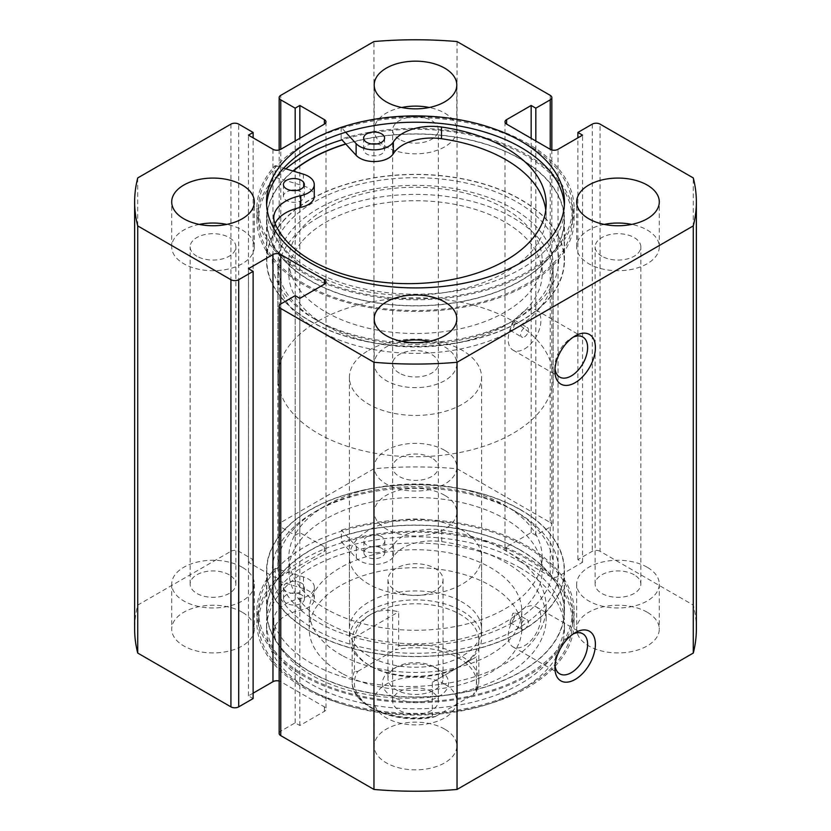 <?xml version="1.0" encoding="UTF-8"?>
<svg xmlns="http://www.w3.org/2000/svg" width="831" height="831" viewBox="0 0 831 831"><rect width="100%" height="100%" fill="white"/><g stroke="black" fill="none" stroke-linecap="round" stroke-linejoin="round"><path stroke-width="0.62" stroke-dasharray="4.16 3.12" d="M328.203 610.12A126.665 73.128 180 0 1 288.835 557.144A126.665 73.128 180 0 1 365.567 489.937A126.665 73.128 180 0 1 502.797 504.157A126.665 73.128 180 0 1 542.165 557.144A126.665 73.128 180 0 1 465.433 624.341A126.665 73.128 180 0 1 328.203 610.12M328.203 623.614A126.665 73.128 180 0 1 288.835 570.627A126.665 73.128 180 0 1 365.567 503.42A126.665 73.128 180 0 1 502.797 517.64A126.665 73.128 180 0 1 542.165 570.627A126.665 73.128 180 0 1 465.433 637.834A126.665 73.128 180 0 1 328.203 623.614M461.049 601.436A66.085 38.153 180 0 1 481.585 629.077A66.085 38.153 180 0 1 441.552 664.146A66.085 38.153 180 0 1 369.951 656.729A66.085 38.153 180 0 1 349.415 629.077A66.085 38.153 180 0 1 389.448 594.02A66.085 38.153 180 0 1 461.049 601.436M461.049 529.492A66.085 38.153 180 0 1 481.585 557.144A66.085 38.153 180 0 1 441.552 592.202A66.085 38.153 180 0 1 369.951 584.785A66.085 38.153 180 0 1 349.415 557.144A66.085 38.153 180 0 1 389.448 522.076A66.085 38.153 180 0 1 461.049 529.492M342.247 655.555A106.285 61.359 180 0 1 309.215 611.097A106.285 61.359 180 0 1 373.597 554.703A106.285 61.359 180 0 1 488.753 566.638A106.285 61.359 180 0 1 521.785 611.097A106.285 61.359 180 0 1 457.403 667.49A106.285 61.359 180 0 1 342.247 655.555M342.247 673.546A106.285 61.359 180 0 1 309.215 629.077A106.285 61.359 180 0 1 373.597 572.684A106.285 61.359 180 0 1 488.753 584.619A106.285 61.359 180 0 1 521.785 629.077A106.285 61.359 180 0 1 457.403 685.471A106.285 61.359 180 0 1 342.247 673.546M313.027 632.827A148.687 85.842 180 0 1 266.813 570.627A148.687 85.842 180 0 1 356.883 491.734A148.687 85.842 180 0 1 517.973 508.427A148.687 85.842 180 0 1 564.187 570.627A148.687 85.842 180 0 1 474.117 649.52A148.687 85.842 180 0 1 313.027 632.827M313.027 673.297A148.687 85.842 180 0 1 266.813 611.097A148.687 85.842 180 0 1 356.883 532.204A148.687 85.842 180 0 1 517.973 548.896A148.687 85.842 180 0 1 564.187 611.097A148.687 85.842 180 0 1 474.117 689.99A148.687 85.842 180 0 1 313.027 673.297M396.034 667.303L392.139 669.547A33.043 19.071 0 0 0 392.139 696.534A33.043 19.071 0 0 0 438.861 696.534A33.043 19.071 0 0 0 438.861 669.547A33.043 19.071 0 0 0 392.139 669.547L396.034 667.303A27.537 15.893 180 0 1 434.966 667.303A27.537 15.893 180 0 1 443.037 678.543A27.537 15.893 180 0 1 434.966 689.782A27.537 15.893 180 0 1 404.967 693.231A27.537 15.893 180 0 1 387.963 678.543A27.537 15.893 180 0 1 396.034 667.303M434.966 590.862A27.537 15.893 180 0 1 404.967 594.31A27.537 15.893 180 0 1 387.963 579.623A27.537 15.893 180 0 1 396.034 568.383A27.537 15.893 180 0 1 426.033 564.935A27.537 15.893 180 0 1 443.037 579.623A27.537 15.893 180 0 1 434.966 590.862M354.442 671.531A63.333 36.564 0 0 0 352.167 681.243A63.333 36.564 0 0 0 432.328 716.488L433.637 717.184L435.683 716.353A61.13 35.297 180 0 1 372.278 707.991A61.13 35.297 180 0 1 357.797 671.386L354.442 671.531L354.442 637.356C357.455 626.709 362.877 619.085 370.719 614.473A63.333 36.564 180 0 1 439.734 606.547A63.333 36.564 180 0 1 478.833 640.327A63.333 36.564 180 0 1 460.281 666.182L462.233 665.049A66.085 38.153 180 0 1 368.767 665.049A66.085 38.153 180 0 1 349.415 638.073A66.085 38.153 180 0 1 368.767 611.097A66.085 38.153 180 0 1 440.794 602.828A66.085 38.153 180 0 1 481.585 638.073A66.085 38.153 180 0 1 462.233 665.049L460.281 666.182A63.333 36.564 180 0 1 370.719 666.182A63.333 36.564 180 0 1 352.167 640.327A63.333 36.564 180 0 1 370.719 614.473C378.635 609.985 387.952 609.102 398.672 611.824L398.672 645.988L395.317 649.728A61.13 35.297 180 0 1 458.722 658.09A61.13 35.297 180 0 1 473.203 694.695L476.558 690.956A63.333 36.564 0 0 0 478.833 681.243A63.333 36.564 0 0 0 398.672 645.988M318.148 217.66A137.676 79.485 180 0 1 468.185 200.427A137.676 79.485 180 0 1 553.176 273.856A137.676 79.485 180 0 1 512.852 330.063A137.676 79.485 180 0 1 362.815 347.296A137.676 79.485 180 0 1 277.824 273.856A137.676 79.485 180 0 1 318.148 217.66M318.148 321.078A137.676 79.485 180 0 1 468.185 303.845A137.676 79.485 180 0 1 553.176 377.284A137.676 79.485 180 0 1 512.852 433.481A137.676 79.485 180 0 1 362.815 450.714A137.676 79.485 180 0 1 277.824 377.284A137.676 79.485 180 0 1 318.148 321.078L314.253 318.824A143.181 82.664 180 0 1 314.253 201.923A143.181 82.664 180 0 1 516.747 201.923A143.181 82.664 180 0 1 516.747 318.824A143.181 82.664 180 0 1 314.253 318.824L318.148 321.078A137.676 79.485 0 0 0 512.852 321.078L510.057 330.312L512.852 330.063L515.563 320.776L512.852 321.078A137.676 79.485 0 0 0 553.176 264.871A137.676 79.485 0 0 0 512.852 208.664A137.676 79.485 0 0 0 362.815 191.431A137.676 79.485 0 0 0 277.824 264.871A137.676 79.485 0 0 0 318.148 321.078M368.767 350.298A66.085 38.153 180 0 1 440.794 342.029A66.085 38.153 180 0 1 481.585 377.284A66.085 38.153 180 0 1 462.233 404.261A66.085 38.153 180 0 1 390.206 412.529A66.085 38.153 180 0 1 349.415 377.284A66.085 38.153 180 0 1 368.767 350.298M432.328 716.488L432.328 682.313L476.558 656.781L476.35 691.714L478.833 681.243L478.833 640.327M357.797 671.386L395.317 649.728M354.442 637.356L398.672 611.824M435.683 716.353L473.203 694.695M432.328 682.313L476.558 656.781M381.741 536.66A10.46 6.046 0 0 0 370.346 535.351A10.46 6.046 0 0 0 363.885 540.929A10.46 6.046 0 0 0 366.949 545.198A10.46 6.046 0 0 0 378.354 546.507A10.46 6.046 0 0 0 384.815 540.929A10.46 6.046 0 0 0 381.741 536.66M381.741 548.346A10.46 6.046 0 0 0 370.346 547.037A10.46 6.046 0 0 0 363.885 552.615A10.46 6.046 0 0 0 366.949 556.895A10.46 6.046 0 0 0 378.354 558.203A10.46 6.046 0 0 0 384.815 552.615A10.46 6.046 0 0 0 381.741 548.346M301.362 583.061A10.46 6.046 0 0 0 289.957 581.752A10.46 6.046 0 0 0 283.506 587.34A10.46 6.046 0 0 0 286.57 591.61A10.46 6.046 0 0 0 297.965 592.918A10.46 6.046 0 0 0 304.426 587.34A10.46 6.046 0 0 0 301.362 583.061M301.362 594.757A10.46 6.046 0 0 0 289.957 593.448A10.46 6.046 0 0 0 283.506 599.026A10.46 6.046 0 0 0 286.57 603.296A10.46 6.046 0 0 0 297.965 604.604A10.46 6.046 0 0 0 304.426 599.026A10.46 6.046 0 0 0 301.362 594.757M341.427 541.822L356.333 558.11A20.38 11.769 0 0 0 359.937 560.935A20.38 11.769 0 0 0 393.541 556.573A40.75 23.528 180 0 1 441.77 541.646A137.645 79.464 180 0 1 505.84 562.566A137.645 79.464 180 0 1 546.154 618.752A137.645 79.464 180 0 1 461.184 692.171A137.645 79.464 180 0 1 311.189 674.949A137.645 79.464 180 0 1 274.947 637.959A40.75 23.528 180 0 1 273.742 632.266A40.75 23.528 180 0 1 300.812 610.11A20.38 11.769 0 0 0 314.336 599.026A20.38 11.769 0 0 0 303.481 588.628L275.258 580.017A158.607 91.566 0 0 0 256.893 622.783A158.607 91.566 0 0 0 303.357 687.538A158.607 91.566 0 0 0 476.194 707.389A158.607 91.566 0 0 0 574.107 622.783A158.607 91.566 0 0 0 527.643 558.037A158.607 91.566 0 0 0 341.427 541.822L341.427 530.126L356.333 546.424A20.38 11.769 0 0 0 359.937 549.249A20.38 11.769 0 0 0 393.541 544.876A40.75 23.528 180 0 1 441.77 529.949A137.645 79.464 180 0 1 505.84 550.87A137.645 79.464 180 0 1 546.154 607.066A137.645 79.464 180 0 1 461.184 680.485A137.645 79.464 180 0 1 311.189 663.252A137.645 79.464 180 0 1 274.947 626.262A40.75 23.528 180 0 1 273.742 620.58A40.75 23.528 180 0 1 300.812 598.413A20.38 11.769 0 0 0 314.336 587.34A20.38 11.769 0 0 0 303.481 576.932L275.258 568.331A158.607 91.566 0 0 0 256.893 611.097A158.607 91.566 0 0 0 303.357 675.842A158.607 91.566 0 0 0 476.194 695.692A158.607 91.566 0 0 0 574.107 611.097A158.607 91.566 0 0 0 527.643 546.351A158.607 91.566 0 0 0 341.427 530.126M275.258 580.017L275.258 568.331M296.532 190.424A10.46 6.046 180 0 1 301.279 191.992A10.46 6.046 180 0 1 304.354 196.272A10.46 6.046 180 0 1 297.903 201.85A10.46 6.046 180 0 1 286.508 200.551A10.46 6.046 180 0 1 283.423 196.272A10.46 6.046 180 0 1 291.245 190.424M376.765 143.94A10.46 6.046 180 0 1 381.512 145.498A10.46 6.046 180 0 1 384.587 149.777A10.46 6.046 180 0 1 378.136 155.355A10.46 6.046 180 0 1 366.741 154.057A10.46 6.046 180 0 1 363.656 149.777A10.46 6.046 180 0 1 371.478 143.94M345.686 132.243L341.167 127.33A158.607 91.566 180 0 1 527.446 143.347A158.607 91.566 180 0 1 574.107 208.217A158.607 91.566 180 0 1 476.329 292.782A158.607 91.566 180 0 1 303.554 273.077A158.607 91.566 180 0 1 256.893 208.217A158.607 91.566 180 0 1 275.123 165.598L275.123 177.283L303.377 185.864A20.38 11.769 180 0 1 308.27 187.941A20.38 11.769 180 0 1 314.263 196.272M275.051 223.653A40.75 23.528 0 0 0 273.773 229.491A40.75 23.528 0 0 0 274.999 235.225A137.645 79.464 0 0 0 311.355 272.173A137.645 79.464 0 0 0 461.288 289.271A137.645 79.464 0 0 0 546.144 215.873A137.645 79.464 0 0 0 545.77 210.035M341.167 127.33L341.167 139.016A158.607 91.566 180 0 1 527.446 155.033A158.607 91.566 180 0 1 574.107 219.903A158.607 91.566 180 0 1 476.329 304.468A158.607 91.566 180 0 1 303.554 284.773A158.607 91.566 180 0 1 256.893 219.903A158.607 91.566 180 0 1 275.123 177.283M285.833 168.849A156.945 90.61 0 0 0 258.555 219.903A156.945 90.61 0 0 0 304.52 283.973A156.945 90.61 0 0 0 475.561 303.616A156.945 90.61 0 0 0 572.445 219.903A156.945 90.61 0 0 0 526.48 155.833A156.945 90.61 0 0 0 341.936 139.857L341.167 139.016M275.123 165.598L283.651 168.184M345.81 144.075A148.687 85.842 180 0 1 564.187 219.903A148.687 85.842 180 0 1 547.93 258.94A148.687 85.842 180 0 1 380.733 303.367A148.687 85.842 180 0 1 266.813 219.903A148.687 85.842 180 0 1 283.07 180.867A148.687 85.842 180 0 1 293.198 171.082M283.07 221.337A148.687 85.842 180 0 1 450.267 176.91A148.687 85.842 180 0 1 564.187 260.373A148.687 85.842 180 0 1 547.93 299.409A148.687 85.842 180 0 1 380.733 343.837A148.687 85.842 180 0 1 266.813 260.373A148.687 85.842 180 0 1 283.07 221.337M302.692 227.123A126.665 73.128 180 0 1 445.115 189.271A126.665 73.128 180 0 1 542.165 260.373A126.665 73.128 180 0 1 528.308 293.623A126.665 73.128 180 0 1 385.885 331.476A126.665 73.128 180 0 1 288.835 260.373A126.665 73.128 180 0 1 302.692 227.123M302.692 240.606A126.665 73.128 180 0 1 445.115 202.764A126.665 73.128 180 0 1 542.165 273.856A126.665 73.128 180 0 1 528.308 307.117A126.665 73.128 180 0 1 385.885 344.958A126.665 73.128 180 0 1 288.835 273.856A126.665 73.128 180 0 1 302.692 240.606M512.852 509.922L516.747 512.176A143.181 82.664 0 0 0 314.253 512.176A143.181 82.664 0 0 0 314.253 629.077A143.181 82.664 0 0 0 516.747 629.077A143.181 82.664 0 0 0 516.747 512.176L512.852 509.922A137.676 79.485 180 0 1 553.176 566.129A137.676 79.485 180 0 1 512.852 622.336L515.563 613.049L512.852 613.34L510.057 622.585L512.852 622.336A137.676 79.485 180 0 1 318.148 622.336A137.676 79.485 180 0 1 277.824 566.129A137.676 79.485 180 0 1 318.148 509.922A137.676 79.485 180 0 1 512.852 509.922M573.099 633.98A23.133 13.358 120 0 0 571.261 634.926L575.156 632.682L571.261 634.926A23.133 13.358 120 0 0 554.911 663.252A23.133 13.358 120 0 0 555.015 665.319M573.099 337.22A23.133 13.358 120 0 0 571.261 338.155L575.156 335.911L571.261 338.155A23.133 13.358 120 0 0 554.911 366.492A23.133 13.358 120 0 0 555.015 368.559M524.538 336.815A5.505 3.179 120 0 0 528.132 331.953A5.505 3.179 120 0 0 527.29 327.549A5.505 3.179 120 0 0 524.538 327.819A5.505 3.179 120 0 0 520.933 332.67A5.505 3.179 120 0 0 521.775 337.085A5.505 3.179 120 0 0 524.538 336.815M524.538 629.077A5.505 3.179 120 0 0 528.132 624.226A5.505 3.179 120 0 0 527.29 619.812A5.505 3.179 120 0 0 524.538 620.092A5.505 3.179 120 0 0 520.933 624.943A5.505 3.179 120 0 0 521.775 629.358A5.505 3.179 120 0 0 524.538 629.077M524.538 348.947A23.133 13.358 120 0 0 539.641 328.567A23.133 13.358 120 0 0 536.099 310.036A23.133 13.358 120 0 0 524.538 311.178A23.133 13.358 120 0 0 509.424 331.559A23.133 13.358 120 0 0 512.966 350.1A23.133 13.358 120 0 0 524.538 348.947M524.538 645.718A23.133 13.358 120 0 0 539.641 625.338A23.133 13.358 120 0 0 536.099 606.807A23.133 13.358 120 0 0 524.538 607.949A23.133 13.358 120 0 0 509.424 628.329A23.133 13.358 120 0 0 512.966 646.861A23.133 13.358 120 0 0 524.538 645.718M310.171 321.182A148.967 86.008 0 0 0 472.507 339.827A148.967 86.008 0 0 0 564.467 260.373A148.967 86.008 0 0 0 520.829 199.554A148.967 86.008 0 0 0 358.493 180.919A148.967 86.008 0 0 0 266.533 260.373A148.967 86.008 0 0 0 310.171 321.182M292.948 171.009A148.967 86.008 0 0 0 266.533 219.903A148.967 86.008 0 0 0 310.171 280.722A148.967 86.008 0 0 0 472.507 299.357A148.967 86.008 0 0 0 564.467 219.903A148.967 86.008 0 0 0 520.829 159.085A148.967 86.008 0 0 0 345.686 143.929M304.52 272.288A156.945 90.61 0 0 0 475.561 291.93A156.945 90.61 0 0 0 572.445 208.217A156.945 90.61 0 0 0 526.48 144.137A156.945 90.61 0 0 0 355.439 124.494A156.945 90.61 0 0 0 258.555 208.217A156.945 90.61 0 0 0 304.52 272.288M266.637 205.07A148.967 86.008 0 0 0 266.533 208.217A148.967 86.008 0 0 0 310.171 269.026A148.967 86.008 0 0 0 472.507 287.671A148.967 86.008 0 0 0 564.467 208.217A148.967 86.008 0 0 0 564.363 205.07M520.829 509.819A148.967 86.008 0 0 0 358.493 491.173A148.967 86.008 0 0 0 266.533 570.627A148.967 86.008 0 0 0 310.171 631.446A148.967 86.008 0 0 0 472.507 650.081A148.967 86.008 0 0 0 564.467 570.627A148.967 86.008 0 0 0 520.829 509.819M520.829 550.278A148.967 86.008 0 0 0 358.493 531.643A148.967 86.008 0 0 0 266.533 611.097A148.967 86.008 0 0 0 310.171 671.915A148.967 86.008 0 0 0 472.507 690.551A148.967 86.008 0 0 0 564.467 611.097A148.967 86.008 0 0 0 520.829 550.278M526.48 547.027A156.945 90.61 0 0 0 355.439 527.384A156.945 90.61 0 0 0 258.555 611.097A156.945 90.61 0 0 0 304.52 675.167A156.945 90.61 0 0 0 475.561 694.809A156.945 90.61 0 0 0 572.445 611.097A156.945 90.61 0 0 0 526.48 547.027M526.48 558.712A156.945 90.61 0 0 0 355.439 539.07A156.945 90.61 0 0 0 258.555 622.783A156.945 90.61 0 0 0 304.52 686.863A156.945 90.61 0 0 0 475.561 706.506A156.945 90.61 0 0 0 572.445 622.783A156.945 90.61 0 0 0 526.48 558.712M520.829 561.974A148.967 86.008 0 0 0 358.493 543.329A148.967 86.008 0 0 0 266.533 622.783A148.967 86.008 0 0 0 310.171 683.601A148.967 86.008 0 0 0 472.507 702.247A148.967 86.008 0 0 0 564.467 622.783A148.967 86.008 0 0 0 520.829 561.974M520.829 568.269A148.967 86.008 0 0 0 358.493 549.623A148.967 86.008 0 0 0 266.533 629.077A148.967 86.008 0 0 0 310.171 689.896A148.967 86.008 0 0 0 472.507 708.542A148.967 86.008 0 0 0 564.467 629.077A148.967 86.008 0 0 0 520.829 568.269M242.216 612.218A41.301 23.85 0 0 0 197.207 607.056A41.301 23.85 0 0 0 171.705 629.077A41.301 23.85 0 0 0 183.807 645.947A41.301 23.85 0 0 0 228.816 651.109A41.301 23.85 0 0 0 254.317 629.077A41.301 23.85 0 0 0 242.216 612.218M242.216 567.251A41.301 23.85 0 0 0 197.207 562.088A41.301 23.85 0 0 0 171.705 584.12A41.301 23.85 0 0 0 183.807 600.979A41.301 23.85 0 0 0 228.816 606.152A41.301 23.85 0 0 0 254.317 584.12A41.301 23.85 0 0 0 242.216 567.251M444.71 495.318A41.301 23.85 0 0 0 399.69 490.145A41.301 23.85 0 0 0 374.199 512.176A41.301 23.85 0 0 0 386.29 529.035A41.301 23.85 0 0 0 431.31 534.208A41.301 23.85 0 0 0 456.801 512.176A41.301 23.85 0 0 0 444.71 495.318M444.71 450.35A41.301 23.85 0 0 0 399.69 445.177A41.301 23.85 0 0 0 374.199 467.209A41.301 23.85 0 0 0 386.29 484.068A41.301 23.85 0 0 0 431.31 489.241A41.301 23.85 0 0 0 456.801 467.209A41.301 23.85 0 0 0 444.71 450.35M444.71 729.13A41.301 23.85 0 0 0 399.69 723.957A41.301 23.85 0 0 0 374.199 745.989A41.301 23.85 0 0 0 386.29 762.848A41.301 23.85 0 0 0 431.31 768.021A41.301 23.85 0 0 0 456.801 745.989A41.301 23.85 0 0 0 444.71 729.13M444.71 684.162A41.301 23.85 0 0 0 399.69 678.989A41.301 23.85 0 0 0 374.199 701.021A41.301 23.85 0 0 0 386.29 717.891A41.301 23.85 0 0 0 431.31 723.053A41.301 23.85 0 0 0 456.801 701.021A41.301 23.85 0 0 0 444.71 684.162M647.193 612.218A41.301 23.85 0 0 0 602.184 607.056A41.301 23.85 0 0 0 576.683 629.077A41.301 23.85 0 0 0 588.784 645.947A41.301 23.85 0 0 0 633.793 651.109A41.301 23.85 0 0 0 659.295 629.077A41.301 23.85 0 0 0 647.193 612.218M647.193 567.251A41.301 23.85 0 0 0 602.184 562.088A41.301 23.85 0 0 0 576.683 584.12A41.301 23.85 0 0 0 588.784 600.979A41.301 23.85 0 0 0 633.793 606.152A41.301 23.85 0 0 0 659.295 584.12A41.301 23.85 0 0 0 647.193 567.251M199.243 224.401A41.301 23.85 0 0 0 171.705 246.88A41.301 23.85 0 0 0 183.807 263.749A41.301 23.85 0 0 0 228.816 268.912A41.301 23.85 0 0 0 254.317 246.88A41.301 23.85 0 0 0 242.216 230.021A41.301 23.85 0 0 0 226.78 224.401M401.737 107.49A41.301 23.85 0 0 0 374.199 129.979A41.301 23.85 0 0 0 386.29 146.838A41.301 23.85 0 0 0 431.31 152.011A41.301 23.85 0 0 0 456.801 129.979A41.301 23.85 0 0 0 444.71 113.109A41.301 23.85 0 0 0 429.263 107.49M401.737 341.302A41.301 23.85 0 0 0 374.199 363.791A41.301 23.85 0 0 0 386.29 380.65A41.301 23.85 0 0 0 431.31 385.823A41.301 23.85 0 0 0 456.801 363.791A41.301 23.85 0 0 0 444.71 346.932A41.301 23.85 0 0 0 429.263 341.302M604.22 224.401A41.301 23.85 0 0 0 576.683 246.88A41.301 23.85 0 0 0 588.784 263.749A41.301 23.85 0 0 0 633.793 268.912A41.301 23.85 0 0 0 659.295 246.88A41.301 23.85 0 0 0 647.193 230.021A41.301 23.85 0 0 0 631.757 224.401M601.831 256.208A22.853 13.192 180 0 1 595.131 246.88A22.853 13.192 180 0 1 609.248 234.695A22.853 13.192 180 0 1 634.146 237.552A22.853 13.192 180 0 1 640.846 246.88A22.853 13.192 180 0 1 626.74 259.075A22.853 13.192 180 0 1 601.831 256.208M634.146 574.792A22.853 13.192 0 0 0 609.248 571.925A22.853 13.192 0 0 0 595.131 584.12A22.853 13.192 0 0 0 601.831 593.448A22.853 13.192 0 0 0 626.74 596.305A22.853 13.192 0 0 0 640.846 584.12A22.853 13.192 0 0 0 634.146 574.792M399.337 373.119A22.853 13.192 180 0 1 392.648 363.791A22.853 13.192 180 0 1 406.754 351.596A22.853 13.192 180 0 1 431.663 354.463A22.853 13.192 180 0 1 438.353 363.791A22.853 13.192 180 0 1 424.246 375.976A22.853 13.192 180 0 1 399.337 373.119M431.663 691.693A22.853 13.192 0 0 0 406.754 688.837A22.853 13.192 0 0 0 392.648 701.021A22.853 13.192 0 0 0 399.337 710.349A22.853 13.192 0 0 0 424.246 713.216A22.853 13.192 0 0 0 438.353 701.021A22.853 13.192 0 0 0 431.663 691.693M399.337 139.307A22.853 13.192 180 0 1 392.648 129.979A22.853 13.192 180 0 1 406.754 117.784A22.853 13.192 180 0 1 431.663 120.651A22.853 13.192 180 0 1 438.353 129.979A22.853 13.192 180 0 1 424.246 142.163A22.853 13.192 180 0 1 399.337 139.307M431.663 457.881A22.853 13.192 0 0 0 406.754 455.024A22.853 13.192 0 0 0 392.648 467.209A22.853 13.192 0 0 0 399.337 476.537A22.853 13.192 0 0 0 424.246 479.404A22.853 13.192 0 0 0 438.353 467.209A22.853 13.192 0 0 0 431.663 457.881M196.854 256.208A22.853 13.192 180 0 1 190.154 246.88A22.853 13.192 180 0 1 204.26 234.695A22.853 13.192 180 0 1 229.169 237.552A22.853 13.192 180 0 1 235.869 246.88A22.853 13.192 180 0 1 221.752 259.075A22.853 13.192 180 0 1 196.854 256.208M229.169 574.792A22.853 13.192 0 0 0 204.26 571.925A22.853 13.192 0 0 0 190.154 584.12A22.853 13.192 0 0 0 196.854 593.448A22.853 13.192 0 0 0 221.752 596.305A22.853 13.192 0 0 0 235.869 584.12A22.853 13.192 0 0 0 229.169 574.792M696.357 629.077A280.857 162.149 0 0 0 693.272 605.093L600.075 551.296L600.075 124.131M279.154 733.399A5.505 3.179 180 0 1 280.764 731.155L295.171 722.835L299.846 725.525L324.381 711.367A5.505 3.179 0 0 0 325.991 709.123A5.505 3.179 0 0 0 324.381 706.869L280.764 681.69A5.505 3.179 0 0 0 279.154 681.046M253.123 693.158L248.448 695.859L253.123 698.549M230.925 124.131L230.925 551.296L137.728 605.093A280.857 162.149 0 0 0 134.643 629.077M230.925 551.296A5.505 3.179 180 0 1 238.715 551.296L253.123 559.616L248.448 562.307L272.973 576.475A5.505 3.179 0 0 0 280.764 576.475L324.381 551.296A5.505 3.179 0 0 0 325.991 549.042A5.505 3.179 0 0 0 324.381 546.798L299.846 532.629L295.171 535.33L280.764 527.01A5.505 3.179 180 0 1 279.154 524.766A5.505 3.179 180 0 1 280.764 522.522L280.764 95.357M550.236 95.357L550.236 522.522L457.04 468.715A280.857 162.149 0 0 0 373.96 468.715L280.764 522.522M550.236 522.522A5.505 3.179 180 0 1 551.846 524.766A5.505 3.179 180 0 1 550.236 527.01L535.829 535.33L531.154 532.629L506.619 546.798A5.505 3.179 0 0 0 505.009 549.042A5.505 3.179 0 0 0 506.619 551.296L550.236 576.475A5.505 3.179 0 0 0 558.027 576.475L582.552 562.307L577.877 559.616L592.285 551.296A5.505 3.179 180 0 1 600.075 551.296M373.96 468.715L373.96 41.55M693.272 605.093L693.272 177.938M457.04 41.55L457.04 468.715M137.728 177.938L137.728 605.093M577.877 559.616L577.877 137.842M582.552 562.307L582.552 135.141M531.154 532.629L531.154 138.289M535.829 535.33L535.829 140.99M248.448 695.859L248.448 268.693M299.846 725.525L299.846 298.371M295.171 722.835L295.171 295.67M295.171 535.33L295.171 140.99M299.846 532.629L299.846 138.289M248.448 562.307L248.448 135.141M253.123 559.616L253.123 137.842M356.333 558.11L356.333 546.424M441.77 541.646L441.77 529.949M303.481 588.628L303.481 576.932M300.812 610.11L300.812 598.413M274.947 637.959L274.947 626.262M393.541 556.573L393.541 544.876M303.377 174.167L303.377 185.864M274.999 223.529L274.999 235.225M592.285 124.131L592.285 551.296M558.027 576.475L558.027 149.31M506.619 551.296L506.619 546.798M550.236 527.01L550.236 576.475M280.764 731.155L280.764 681.69M324.381 706.869L324.381 711.367M280.764 576.475L280.764 527.01M324.381 546.798L324.381 551.296M272.973 149.31L272.973 576.475M238.715 551.296L238.715 124.131M288.835 557.144L288.835 570.627M481.585 557.144L481.585 629.077M309.215 611.097L309.215 629.077M266.813 570.627L266.813 611.097M564.187 570.627L564.187 611.097M521.785 611.097L521.785 629.077M349.415 557.144L349.415 629.077M542.165 557.144L542.165 570.627M387.963 579.623L387.963 678.543M553.176 273.856L553.176 377.284M481.585 377.284L481.585 638.073M349.415 377.284L349.415 638.073M277.824 273.856L277.824 377.284M370.719 666.182L368.767 665.049M352.167 640.327L352.167 681.243C350.724 705.748 394.974 724.819 433.637 717.184M443.037 579.623L443.037 678.543M434.966 667.303L438.861 669.547M363.885 552.615L363.885 540.929M283.506 599.026L283.506 587.34M546.154 618.752L546.154 607.066M574.107 622.783L574.107 611.097M256.893 622.783L256.893 611.097M314.336 599.026L314.336 587.34M273.742 632.266L273.742 620.58M304.426 599.026L304.426 587.34M384.815 552.615L384.815 540.929M283.423 184.586L283.423 196.272M363.656 138.091L363.656 149.777M546.144 204.187L546.144 215.873M574.107 208.217L574.107 219.903M256.893 208.217L256.893 219.903M273.773 217.805L273.773 229.491M384.587 138.091L384.587 149.777M304.354 184.586L304.354 196.272M564.187 219.903L564.187 260.373M542.165 260.373L542.165 273.856M288.835 260.373L288.835 273.856M266.813 219.903L266.813 260.373M318.148 509.922L314.253 512.176M515.563 320.776L527.29 327.549M515.563 613.049L527.29 619.812M536.099 310.036L582.822 337.012M536.099 606.807L582.822 633.783M564.467 219.903L564.467 260.373M572.445 208.217L572.445 219.903M564.467 201.923L564.467 208.217M266.533 611.097L266.533 570.627M258.555 622.783L258.555 611.097M266.533 629.077L266.533 622.783M171.705 584.12L171.705 629.077M374.199 467.209L374.199 512.176M374.199 701.021L374.199 745.989M576.683 584.12L576.683 629.077M171.705 246.88L171.705 201.923M374.199 129.979L374.199 85.011M374.199 363.791L374.199 318.824M576.683 246.88L576.683 201.923M595.131 584.12L595.131 246.88M392.648 701.021L392.648 363.791M392.648 467.209L392.648 129.979M190.154 584.12L190.154 246.88M277.824 264.871L277.824 566.129M553.176 264.871L553.176 566.129M235.869 584.12L235.869 246.88M438.353 467.209L438.353 129.979M438.353 701.021L438.353 363.791M640.846 584.12L640.846 246.88M659.295 246.88L659.295 201.923M456.801 363.791L456.801 318.824M456.801 129.979L456.801 85.011M254.317 246.88L254.317 201.923M659.295 584.12L659.295 629.077M456.801 701.021L456.801 745.989M456.801 467.209L456.801 512.176M254.317 584.12L254.317 629.077M325.991 121.877L325.991 549.042M279.154 524.766L279.154 149.954M505.009 121.877L505.009 549.042M551.846 524.766L551.846 149.954M325.991 281.958L325.991 709.123M564.467 629.077L564.467 622.783M572.445 622.783L572.445 611.097M564.467 611.097L564.467 570.627M266.533 201.923L266.533 208.217M258.555 208.217L258.555 219.903M266.533 219.903L266.533 260.373M512.966 646.861L559.699 673.848M512.966 350.1L559.699 377.077M510.057 622.585L521.775 629.358M510.057 330.312L521.775 337.085M554.911 366.492L554.911 370.979M554.911 663.252L554.911 667.75"/><path stroke-width="1.25" d="M291.245 190.424A10.46 6.046 180 0 1 296.532 190.424M286.508 188.866A10.46 6.046 180 0 1 283.423 184.586A10.46 6.046 180 0 1 289.874 179.008A10.46 6.046 180 0 1 301.279 180.306A10.46 6.046 180 0 1 304.354 184.586A10.46 6.046 180 0 1 297.903 190.164A10.46 6.046 180 0 1 286.508 188.866M371.478 143.94A10.46 6.046 180 0 1 376.765 143.94M366.741 142.371A10.46 6.046 180 0 1 363.656 138.091A10.46 6.046 180 0 1 370.107 132.513A10.46 6.046 180 0 1 381.512 133.812A10.46 6.046 180 0 1 384.587 138.091A10.46 6.046 180 0 1 378.136 143.67A10.46 6.046 180 0 1 366.741 142.371M283.651 168.184L303.377 174.167A20.38 11.769 180 0 1 308.27 176.245A20.38 11.769 180 0 1 314.263 184.586A20.38 11.769 180 0 1 300.77 195.659A40.75 23.528 0 0 0 273.773 217.805A40.75 23.528 0 0 0 274.999 223.529A137.645 79.464 0 0 0 311.355 260.477A137.645 79.464 0 0 0 461.288 277.575A137.645 79.464 0 0 0 546.144 204.187A137.645 79.464 0 0 0 505.653 147.887A137.645 79.464 0 0 0 441.51 127.039A40.75 23.528 0 0 0 393.333 142.018A20.38 11.769 180 0 1 375.622 149.819A20.38 11.769 180 0 1 356.125 143.607L345.686 132.243M545.77 210.035A137.645 79.464 0 0 0 505.653 159.583A137.645 79.464 0 0 0 441.51 138.725A40.75 23.528 0 0 0 393.333 153.714A20.38 11.769 180 0 1 375.622 161.515A20.38 11.769 180 0 1 356.125 155.293L341.936 139.857A156.945 90.61 0 0 0 285.833 168.849M314.263 184.586L314.263 196.272A20.38 11.769 180 0 1 300.77 207.345A40.75 23.528 0 0 0 275.051 223.653M293.198 171.082A148.687 85.842 180 0 1 345.81 144.075M575.156 632.682L575.156 632.682A28.638 16.537 -60 0 1 595.401 644.368A28.638 16.537 -60 0 1 575.156 679.446A28.638 16.537 -60 0 1 554.911 667.75A28.638 16.537 -60 0 1 575.156 632.682L575.156 632.682M555.015 665.319A23.133 13.358 120 0 0 559.699 673.848A23.133 13.358 120 0 0 571.261 672.695A23.133 13.358 120 0 0 586.374 652.314A23.133 13.358 120 0 0 582.822 633.783A23.133 13.358 120 0 0 573.099 633.98M575.156 335.911L575.156 335.911A28.638 16.537 -60 0 1 595.401 347.607A28.638 16.537 -60 0 1 575.156 382.675A28.638 16.537 -60 0 1 554.911 370.979A28.638 16.537 -60 0 1 575.156 335.911L575.156 335.911M555.015 368.559A23.133 13.358 120 0 0 559.699 377.077A23.133 13.358 120 0 0 571.261 375.934A23.133 13.358 120 0 0 586.374 355.543A23.133 13.358 120 0 0 582.822 337.012A23.133 13.358 120 0 0 573.099 337.22M564.363 205.07A148.967 86.008 0 0 0 520.829 147.399A148.967 86.008 0 0 0 361.018 128.171A148.967 86.008 0 0 0 266.637 205.07M310.171 262.731A148.967 86.008 0 0 0 472.507 281.377A148.967 86.008 0 0 0 564.467 201.923A148.967 86.008 0 0 0 520.829 141.104A148.967 86.008 0 0 0 358.493 122.458A148.967 86.008 0 0 0 266.533 201.923A148.967 86.008 0 0 0 310.171 262.731M242.216 185.053A41.301 23.85 0 0 0 197.207 179.891A41.301 23.85 0 0 0 171.705 201.923A41.301 23.85 0 0 0 183.807 218.782A41.301 23.85 0 0 0 228.816 223.944A41.301 23.85 0 0 0 254.317 201.923A41.301 23.85 0 0 0 242.216 185.053M226.78 224.401A41.301 23.85 0 0 0 199.243 224.401M444.71 68.152A41.301 23.85 0 0 0 399.69 62.979A41.301 23.85 0 0 0 374.199 85.011A41.301 23.85 0 0 0 386.29 101.87A41.301 23.85 0 0 0 431.31 107.043A41.301 23.85 0 0 0 456.801 85.011A41.301 23.85 0 0 0 444.71 68.152M429.263 107.49A41.301 23.85 0 0 0 401.737 107.49M444.71 301.965A41.301 23.85 0 0 0 399.69 296.792A41.301 23.85 0 0 0 374.199 318.824A41.301 23.85 0 0 0 386.29 335.682A41.301 23.85 0 0 0 431.31 340.855A41.301 23.85 0 0 0 456.801 318.824A41.301 23.85 0 0 0 444.71 301.965M429.263 341.302A41.301 23.85 0 0 0 401.737 341.302M647.193 185.053A41.301 23.85 0 0 0 602.184 179.891A41.301 23.85 0 0 0 576.683 201.923A41.301 23.85 0 0 0 588.784 218.782A41.301 23.85 0 0 0 633.793 223.944A41.301 23.85 0 0 0 659.295 201.923A41.301 23.85 0 0 0 647.193 185.053M631.757 224.401A41.301 23.85 0 0 0 604.22 224.401M279.154 681.046A5.505 3.179 0 0 0 272.973 681.69L272.973 254.525A5.505 3.179 180 0 1 280.764 254.525L280.764 303.99A5.505 3.179 0 0 0 279.154 306.234A5.505 3.179 0 0 0 280.764 308.478L373.96 362.285A280.857 162.149 0 0 0 457.04 362.285L693.272 225.907A280.857 162.149 0 0 0 696.357 201.923A280.857 162.149 0 0 0 693.272 177.938L600.075 124.131A5.505 3.179 0 0 0 592.285 124.131L577.877 132.451L582.552 135.141L558.027 149.31A5.505 3.179 180 0 1 550.236 149.31L550.236 99.845L535.829 108.165L531.154 105.475L506.619 119.633L506.619 124.131L550.236 149.31M506.619 124.131A5.505 3.179 180 0 1 505.009 121.877A5.505 3.179 180 0 1 506.619 119.633M550.236 99.845A5.505 3.179 0 0 0 551.846 97.601A5.505 3.179 0 0 0 550.236 95.357L457.04 41.55A280.857 162.149 0 0 0 373.96 41.55L280.764 95.357A5.505 3.179 0 0 0 279.154 97.601A5.505 3.179 0 0 0 280.764 99.845L280.764 149.31L324.381 124.131L324.381 119.633L299.846 105.475L295.171 108.165L280.764 99.845M324.381 119.633A5.505 3.179 180 0 1 325.991 121.877A5.505 3.179 180 0 1 324.381 124.131M280.764 149.31A5.505 3.179 180 0 1 272.973 149.31L248.448 135.141L253.123 132.451L238.715 124.131A5.505 3.179 0 0 0 230.925 124.131L137.728 177.938A280.857 162.149 0 0 0 134.643 201.923A280.857 162.149 0 0 0 137.728 225.907L230.925 279.704A5.505 3.179 0 0 0 238.715 279.704L238.715 706.869A5.505 3.179 180 0 1 230.925 706.869L230.925 279.704M272.973 254.525L248.448 268.693L253.123 271.384L238.715 279.704M324.381 279.704A5.505 3.179 180 0 1 325.991 281.958A5.505 3.179 180 0 1 324.381 284.202L324.381 279.704L280.764 254.525M280.764 303.99L295.171 295.67L299.846 298.371L324.381 284.202M280.764 308.478L280.764 735.643L373.96 789.45A280.857 162.149 0 0 0 457.04 789.45L693.272 653.062A280.857 162.149 0 0 0 696.357 629.077L696.357 201.923M280.764 735.643A5.505 3.179 180 0 1 279.154 733.399L279.154 306.234M272.973 681.69L253.123 693.158M253.123 271.384L253.123 698.549L238.715 706.869M134.643 201.923L134.643 629.077A280.857 162.149 0 0 0 137.728 653.062L230.925 706.869M137.728 653.062L137.728 225.907M373.96 362.285L373.96 789.45M457.04 789.45L457.04 362.285M693.272 225.907L693.272 653.062M577.877 137.842L577.877 132.451M531.154 138.289L531.154 105.475M535.829 140.99L535.829 108.165M295.171 140.99L295.171 108.165M299.846 138.289L299.846 105.475M253.123 137.842L253.123 132.451M345.686 143.929A148.967 86.008 0 0 0 292.948 171.009M356.125 143.607L356.125 155.293M393.333 142.018L393.333 153.714M441.51 127.039L441.51 138.725M300.77 195.659L300.77 207.345M279.154 149.954L279.154 97.601M551.846 149.954L551.846 97.601"/></g></svg>
